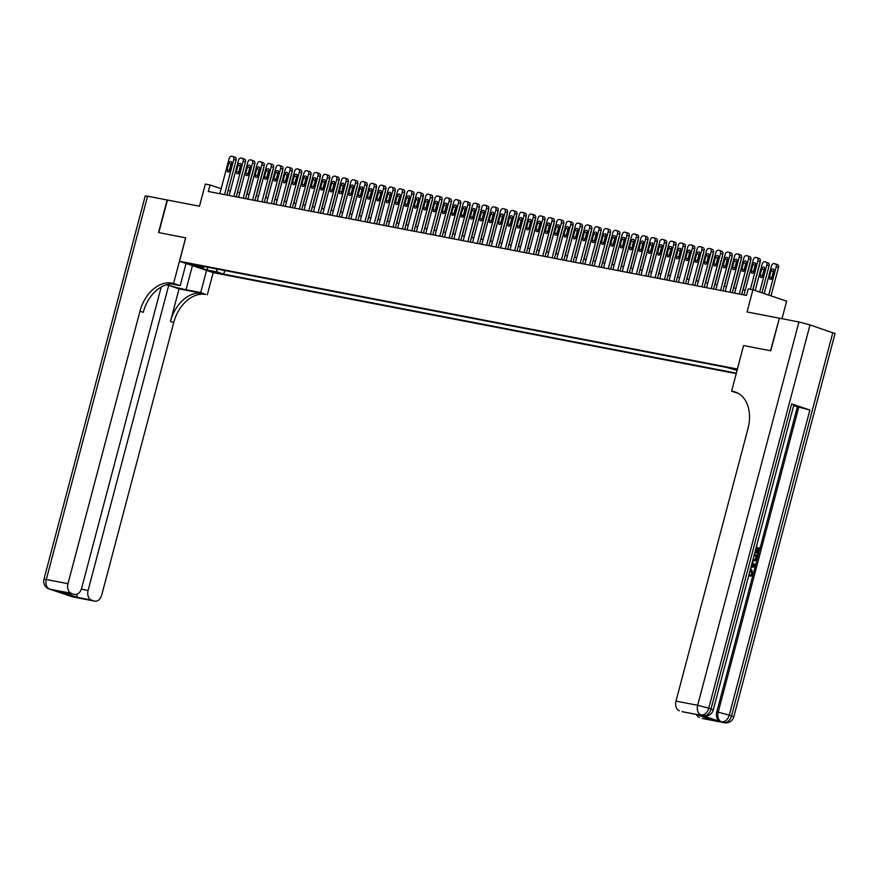 <?xml version="1.0" encoding="UTF-8"?>
<svg xmlns="http://www.w3.org/2000/svg" width="879" height="879" viewBox="0 0 879 879"><rect width="100%" height="100%" fill="white"/><g stroke="black" fill="none" stroke-linecap="round" stroke-linejoin="round"><path stroke-width="1.32" d="M737.305 369.641L730.899 368.213L737.173 370.125M782.002 318.714L786.639 301.145L752.896 289.795L748.216 288.894L746.491 295.41L208.301 191.479L210.026 184.964L205.345 184.052L199.489 206.224L167.428 200.027L158.824 232.627L185.733 237.824L179.525 261.283L737.459 369.037M179.525 261.283L213.278 272.644L736.25 373.63M737.371 369.015L743.568 345.546L770.487 350.743L779.365 318.242M194.017 265.238L187.139 263.217L194.017 265.238L194.171 264.645M737.107 370.389L726.889 367.499L197.127 265.194L203.51 267.348L204.433 266.612M216.278 268.897L217.377 272.007L223.76 274.16L736.382 373.146M217.377 272.007L207.081 270.018L193.215 265.359L203.51 267.348M759.885 262.755A2.703 1.901 108.6 0 1 759.764 263.909L747.04 311.957L779.091 318.154M221.156 188.71L210.026 184.964M745.205 290.268L742.898 289.828M735.855 288.466L733.536 288.015M726.493 286.653L724.175 286.213M717.132 284.851L714.814 284.4M707.771 283.038L705.452 282.598M698.409 281.236L696.091 280.786M689.048 279.423L686.73 278.984M679.687 277.621L677.379 277.171M670.336 275.808L668.018 275.369M660.975 274.006L658.657 273.556M651.614 272.193L649.295 271.754M642.252 270.391L639.934 269.941M632.891 268.578L630.573 268.139M623.53 266.776L621.211 266.326M614.168 264.964L611.861 264.524M604.818 263.162L602.5 262.711M595.457 261.349L593.138 260.909M586.095 259.547L583.777 259.096M576.734 257.734L574.416 257.294M567.373 255.932L565.054 255.481M558.011 254.119L555.693 253.679M548.65 252.317L546.331 251.866M539.299 250.504L536.981 250.065M529.938 248.702L527.62 248.252M520.577 246.889L518.258 246.45M511.215 245.087L508.897 244.637M501.854 243.274L499.536 242.835M492.493 241.472L490.174 241.022M483.131 239.659L480.813 239.22M473.781 237.857L471.463 237.407M464.42 236.044L462.101 235.605M455.058 234.243L452.74 233.792M445.697 232.43L443.379 231.99M436.336 230.628L434.017 230.177M426.974 228.815L424.656 228.375M417.613 227.013L415.295 226.562M408.263 225.2L405.944 224.76M398.901 223.398L396.583 222.947M389.54 221.585L387.221 221.145M380.178 219.783L377.86 219.332M370.817 217.97L368.499 217.531M361.456 216.168L359.137 215.718M352.094 214.355L349.776 213.916M342.744 212.553L340.426 212.103M333.383 210.74L331.064 210.301M324.021 208.938L321.703 208.488M314.66 207.125L312.342 206.686M305.299 205.323L302.98 204.873M295.937 203.51L293.619 203.071M286.576 201.709L284.258 201.258M277.226 199.896L274.907 199.456M267.864 198.094L265.546 197.643M258.503 196.281L256.185 195.841M249.142 194.479L246.823 194.028M239.78 192.666L237.462 192.226M230.419 190.864L228.1 190.413M224.716 270.523L223.76 274.16M207.785 267.249L207.081 270.018M743.568 345.546L731.614 391.199L733.207 391.496A33.787 23.722 108.6 0 1 735.36 392.067A33.787 23.722 108.6 0 1 747.985 428.611L675.995 701.09L697.662 705.277L798.934 321.978L779.376 318.198L770.762 350.798L743.667 345.568M219.838 193.71L229.133 158.495A2.703 1.901 -71.4 0 1 231.693 156.253L232.627 156.429A2.703 1.901 -71.4 0 1 232.803 156.473A2.703 1.901 -71.4 0 1 233.814 159.396L224.508 194.611M226.87 195.061L236.099 160.165L233.814 159.396M228.738 163.351A2.165 1.516 108.6 0 1 230.924 161.593A2.165 1.516 108.6 0 1 231.737 163.933L230.078 170.185A2.165 1.516 108.6 0 1 227.892 171.943A2.165 1.516 108.6 0 1 227.09 169.614L228.738 163.351L231.023 164.12A2.165 1.516 108.6 0 1 231.792 162.769M229.298 171.537A2.165 1.516 108.6 0 1 229.364 170.372L231.023 164.12M232.968 156.539L234.913 157.198A2.703 1.901 108.6 0 1 235.089 157.242A2.703 1.901 108.6 0 1 236.099 160.165M246.999 194.061L254.339 166.307A2.703 1.901 108.6 0 0 254.449 165.153M250.043 168.911A2.165 1.516 -71.4 0 0 249.262 170.251L247.999 175.009M250.054 169.043A2.165 1.516 -71.4 0 0 249.658 168.054M73.056 596.973A8.109 8.109 0 0 1 72.001 596.687A8.109 5.692 -71.4 0 0 72.528 596.83L94.196 601.016A8.109 5.746 100.9 0 0 94.723 601.148L73.056 596.973A8.109 5.746 -79.1 0 1 72.528 596.83L49.718 589.161A8.109 5.746 -79.1 0 1 46.312 579.492L67.991 583.678A8.109 5.746 100.9 0 0 71.386 593.336L49.718 589.161A8.109 5.692 108.6 0 1 49.202 589.018A8.109 8.109 0 0 1 43.95 579.261L46.312 579.492L147.584 196.193L167.153 199.972L158.539 232.572L185.634 237.802L173.581 283.434L171.987 283.126A33.787 23.722 -71.4 0 0 139.981 311.199L67.991 583.678M166.614 284.686A15.207 1.022 -165.2 0 0 186.062 289.729L200.709 292.564L205.73 294.476A33.787 23.722 -71.4 0 0 173.723 322.549L101.733 595.028A8.109 5.746 100.9 0 1 94.723 601.148M186.051 263.48L180.195 285.653L171.262 283.928M180.195 285.653L173.581 283.434M166.043 284.862L168.702 285.367L88.098 590.446A8.109 5.746 100.9 0 0 91.504 600.104L77.462 597.401L60.047 591.534L74.616 594.391A8.109 5.746 100.9 0 0 81.626 588.26L161.22 286.972M179.052 288.85L202.456 293.377A33.787 23.722 -71.4 0 0 170.438 321.45L179.052 288.85L168.702 285.367M60.047 591.534L71.386 593.336M43.95 579.261L145.222 195.973L147.584 196.193M206.576 270.38L200.709 292.564M213.179 272.611L207.323 294.784M94.196 601.016L91.504 600.104M171.987 283.126L175.273 284.225A33.787 23.722 -71.4 0 0 143.266 312.309L139.981 311.199M76.748 594.248L77.462 597.401M750.468 569.131L751.325 569.284L753.138 573.822L750.754 576.305L750.007 576.152L751.776 573.416L750.248 570.24M756.27 547.145L759.797 548.331L758.335 553.847L756.962 553.484L758.127 549.078L757.16 548.749M758.335 553.847L757.709 553.638L758.874 549.221L757.193 548.65L756.105 552.77L754.874 552.462L755.468 552.55L756.555 548.441L755.962 548.331M701.947 715.44L703.354 715.704A8.109 5.746 100.9 0 0 703.881 715.847L702.475 715.572A8.109 5.746 -79.1 0 1 701.947 715.44L720.187 721.571A8.109 5.746 -79.1 0 1 716.781 711.913L718.187 712.177L798.791 407.109L809.878 410.032L791.638 403.9L793.858 404.889L713.254 709.957L711.034 708.968L791.638 403.9M793.671 405.593L797.385 406.834L716.781 711.913M753.545 561.077L752.644 560.879M731.614 391.199L738.426 393.462M696.289 714.44L713.55 720.231L702.2 718.429L720.187 721.571M699.519 717.517A8.109 5.746 -79.1 0 1 696.476 714.506M809.878 410.032L729.273 715.11L731.559 715.869A8.109 5.692 -71.4 0 1 723.867 722.615A8.109 5.746 100.9 0 0 724.406 722.747L702.739 718.572A8.109 5.746 -79.1 0 1 702.2 718.429M798.934 321.978L810.02 324.911L835.05 333.57L733.778 716.857L731.559 715.869L832.831 332.581M696.256 714.429L682.62 711.803A8.109 5.746 -79.1 0 1 682.093 711.66L696.135 714.374M810.02 324.911L708.749 708.199L711.034 708.968A8.109 5.692 -71.4 0 1 703.354 715.704L682.093 711.66M679.401 710.759A8.109 5.746 -79.1 0 1 675.995 701.09M797.385 406.834L798.791 407.109M733.207 391.496L736.481 392.605A33.787 23.722 108.6 0 1 736.976 392.704M713.55 720.231L696.234 714.429M756.555 548.441L755.984 548.243M756.105 552.77L755.468 552.55M758.874 549.221L758.127 549.078M757.709 553.638L756.962 553.484M754.369 554.363L757.885 555.55L757.182 558.231L756.05 560.582L752.699 560.681M752.995 559.571L756.094 559.286L756.962 556.44L754.072 555.473M756.962 556.44L754.05 555.572M753.039 559.813L755.347 559.143L756.215 556.297M756.094 559.286L755.347 559.143M756.544 558.022L755.797 557.879M752.292 562.23L755.281 565.406L754.951 566.658L750.908 567.471M753.622 564.944L752.314 563.637L751.611 566.307L754.49 565.823L752.193 564.109M751.688 566.021L753.742 565.669L752.874 564.801M754.49 565.823L753.742 565.669M750.754 576.305L752.523 573.558L750.292 570.24M751.04 570.394L750.172 570.229M752.523 573.558L751.776 573.416M750.875 575.141L750.128 574.998M229.188 195.512L238.495 160.308A2.703 1.901 -71.4 0 1 241.055 158.055L241.989 158.242A2.703 1.901 -71.4 0 1 242.164 158.286A2.703 1.901 -71.4 0 1 243.175 161.209L233.869 196.413M236.231 196.874L245.461 161.978L243.175 161.209M238.099 165.153A2.165 1.516 108.6 0 1 240.286 163.395A2.165 1.516 108.6 0 1 241.088 165.735L239.44 171.998A2.165 1.516 108.6 0 1 237.253 173.756A2.165 1.516 108.6 0 1 236.44 171.416L238.099 165.153L240.374 165.922A2.165 1.516 108.6 0 1 241.154 164.582M238.659 173.339A2.165 1.516 108.6 0 1 238.725 172.185L240.374 165.922M242.329 158.352L244.274 159A2.703 1.901 108.6 0 1 244.45 159.055A2.703 1.901 108.6 0 1 245.461 161.978M238.55 197.325L247.856 162.11A2.703 1.901 -71.4 0 1 250.416 159.868L251.35 160.044A2.703 1.901 -71.4 0 1 251.526 160.088A2.703 1.901 -71.4 0 1 252.537 163.011L243.23 198.225M245.593 198.676L254.811 163.78L252.537 163.011M247.46 166.966A2.165 1.516 108.6 0 1 249.647 165.208A2.165 1.516 108.6 0 1 250.449 167.548L248.801 173.8A2.165 1.516 108.6 0 1 246.614 175.558A2.165 1.516 108.6 0 1 245.801 173.229L247.46 166.966L249.735 167.735A2.165 1.516 108.6 0 1 250.515 166.384M248.021 175.152A2.165 1.516 108.6 0 1 248.087 173.987L249.735 167.735M251.691 160.154L253.635 160.813A2.703 1.901 108.6 0 1 253.8 160.857A2.703 1.901 108.6 0 1 254.811 163.78M247.911 199.126L257.217 163.923A2.703 1.901 -71.4 0 1 259.777 161.67L260.711 161.857A2.703 1.901 -71.4 0 1 260.887 161.901A2.703 1.901 -71.4 0 1 261.898 164.823L252.592 200.027M254.954 200.489L264.172 165.593L261.898 164.823M256.822 168.768A2.165 1.516 108.6 0 1 259.008 167.01A2.165 1.516 108.6 0 1 259.81 169.35L258.162 175.613A2.165 1.516 108.6 0 1 255.976 177.371A2.165 1.516 108.6 0 1 255.163 175.031L256.822 168.768L259.096 169.537A2.165 1.516 108.6 0 1 259.876 168.197M257.382 176.954A2.165 1.516 108.6 0 1 257.448 175.8L259.096 169.537M261.052 161.967L262.997 162.615A2.703 1.901 108.6 0 1 263.162 162.67A2.703 1.901 108.6 0 1 264.172 165.593M257.272 200.939L266.579 165.724A2.703 1.901 -71.4 0 1 269.139 163.483L270.073 163.659A2.703 1.901 -71.4 0 1 270.249 163.703A2.703 1.901 -71.4 0 1 271.259 166.625L261.953 201.84M264.315 202.291L273.534 167.395L271.259 166.625M266.172 170.581A2.165 1.516 108.6 0 1 268.37 168.823A2.165 1.516 108.6 0 1 269.172 171.163L267.524 177.415A2.165 1.516 108.6 0 1 265.337 179.173A2.165 1.516 108.6 0 1 264.524 176.844L266.172 170.581L268.458 171.35A2.165 1.516 108.6 0 1 269.238 169.999M266.744 178.767A2.165 1.516 108.6 0 1 266.809 177.602L268.458 171.35M270.413 163.769L272.347 164.428A2.703 1.901 108.6 0 1 272.523 164.472A2.703 1.901 108.6 0 1 273.534 167.395M256.36 195.874L263.7 168.109A2.703 1.901 108.6 0 0 263.81 166.966M259.393 170.724A2.165 1.516 -71.4 0 0 258.624 172.064L257.36 176.822M259.415 170.856A2.165 1.516 -71.4 0 0 259.008 169.867M265.722 197.676L273.061 169.922A2.703 1.901 108.6 0 0 273.171 168.768M268.754 172.526A2.165 1.516 -71.4 0 0 267.974 173.866L266.722 178.624M268.776 172.658A2.165 1.516 -71.4 0 0 268.37 171.669M275.083 199.489L282.412 171.724A2.703 1.901 108.6 0 0 282.533 170.581M278.116 174.339A2.165 1.516 -71.4 0 0 277.335 175.679L276.083 180.437M278.138 174.471A2.165 1.516 -71.4 0 0 277.731 173.482M284.444 201.291L291.773 173.537A2.703 1.901 108.6 0 0 291.894 172.383M287.477 176.141A2.165 1.516 -71.4 0 0 286.697 177.481L285.444 182.25M287.499 176.272A2.165 1.516 -71.4 0 0 287.092 175.284M266.634 202.741L275.94 167.537A2.703 1.901 -71.4 0 1 278.5 165.285L279.434 165.472A2.703 1.901 -71.4 0 1 279.61 165.516A2.703 1.901 -71.4 0 1 280.61 168.438L271.314 203.642M273.677 204.104L282.895 169.207L280.61 168.438M275.534 172.383A2.165 1.516 108.6 0 1 277.72 170.625A2.165 1.516 108.6 0 1 278.533 172.965L276.874 179.228A2.165 1.516 108.6 0 1 274.688 180.986A2.165 1.516 108.6 0 1 273.885 178.646L275.534 172.383L277.819 173.152A2.165 1.516 108.6 0 1 278.599 171.812M276.105 180.569A2.165 1.516 108.6 0 1 276.16 179.415L277.819 173.152M279.775 165.582L281.709 166.23A2.703 1.901 108.6 0 1 281.884 166.285A2.703 1.901 108.6 0 1 282.895 169.207M293.806 203.104L301.134 175.339A2.703 1.901 108.6 0 0 301.255 174.196M296.838 177.954A2.165 1.516 -71.4 0 0 296.058 179.294L294.806 184.052M296.86 178.085A2.165 1.516 -71.4 0 0 296.454 177.097M275.995 204.554L285.29 169.339A2.703 1.901 -71.4 0 1 287.851 167.098L288.795 167.274A2.703 1.901 -71.4 0 1 288.96 167.318A2.703 1.901 -71.4 0 1 289.971 170.24L280.676 205.455M283.038 205.906L292.257 171.009L289.971 170.24M284.895 174.196A2.165 1.516 108.6 0 1 287.081 172.438A2.165 1.516 108.6 0 1 287.894 174.778L286.235 181.03A2.165 1.516 108.6 0 1 284.049 182.788A2.165 1.516 108.6 0 1 283.247 180.459L284.895 174.196L287.18 174.965A2.165 1.516 108.6 0 1 287.96 173.613M285.455 182.382A2.165 1.516 108.6 0 1 285.521 181.217L287.18 174.965M289.125 167.384L291.07 168.043A2.703 1.901 108.6 0 1 291.246 168.087A2.703 1.901 108.6 0 1 292.257 171.009M303.156 204.906L310.496 177.151A2.703 1.901 108.6 0 0 310.606 175.998M306.2 179.755A2.165 1.516 -71.4 0 0 305.42 181.096L304.156 185.865M306.211 179.887A2.165 1.516 -71.4 0 0 305.815 178.898M285.356 206.356L294.652 171.152A2.703 1.901 -71.4 0 1 297.212 168.9L298.146 169.087A2.703 1.901 -71.4 0 1 298.322 169.131A2.703 1.901 -71.4 0 1 299.332 172.053L290.026 207.257M292.388 207.719L301.618 172.822L299.332 172.053M294.256 175.998A2.165 1.516 108.6 0 1 296.443 174.24A2.165 1.516 108.6 0 1 297.256 176.58L295.597 182.843A2.165 1.516 108.6 0 1 293.41 184.601A2.165 1.516 108.6 0 1 292.608 182.261L294.256 175.998L296.542 176.767A2.165 1.516 108.6 0 1 297.311 175.426M294.817 184.183A2.165 1.516 108.6 0 1 294.883 183.03L296.542 176.767M298.486 169.197L300.431 169.845A2.703 1.901 108.6 0 1 300.607 169.9A2.703 1.901 108.6 0 1 301.618 172.822M312.517 206.719L319.857 178.953A2.703 1.901 108.6 0 0 319.967 177.811M315.561 181.568A2.165 1.516 -71.4 0 0 314.781 182.909L313.517 187.666M315.572 181.7A2.165 1.516 -71.4 0 0 315.176 180.711M294.707 208.169L304.013 172.954A2.703 1.901 -71.4 0 1 306.573 170.713L307.507 170.889A2.703 1.901 -71.4 0 1 307.683 170.933A2.703 1.901 -71.4 0 1 308.694 173.855L299.387 209.07M301.75 209.521L310.979 174.624L308.694 173.855M303.618 177.811A2.165 1.516 108.6 0 1 305.804 176.053A2.165 1.516 108.6 0 1 306.606 178.393L304.958 184.645A2.165 1.516 108.6 0 1 302.772 186.403A2.165 1.516 108.6 0 1 301.958 184.074L303.618 177.811L305.892 178.58A2.165 1.516 108.6 0 1 306.672 177.228M304.178 185.996A2.165 1.516 108.6 0 1 304.244 184.832L305.892 178.58M307.848 170.998L309.793 171.658A2.703 1.901 108.6 0 1 309.968 171.702A2.703 1.901 108.6 0 1 310.979 174.624M321.879 208.521L329.218 180.766A2.703 1.901 108.6 0 0 329.328 179.613M324.911 183.37A2.165 1.516 -71.4 0 0 324.142 184.711L322.879 189.479M324.933 183.502A2.165 1.516 -71.4 0 0 324.527 182.513M304.068 209.971L313.374 174.767A2.703 1.901 -71.4 0 1 315.935 172.515L316.869 172.702A2.703 1.901 -71.4 0 1 317.044 172.745A2.703 1.901 -71.4 0 1 318.055 175.668L308.749 210.872M311.111 211.334L320.33 176.437L318.055 175.668M312.979 179.613A2.165 1.516 108.6 0 1 315.165 177.855A2.165 1.516 108.6 0 1 315.968 180.195L314.319 186.458A2.165 1.516 108.6 0 1 312.133 188.216A2.165 1.516 108.6 0 1 311.32 185.876L312.979 179.613L315.253 180.382A2.165 1.516 108.6 0 1 316.033 179.041M313.539 187.798A2.165 1.516 108.6 0 1 313.605 186.645L315.253 180.382M317.209 172.811L319.154 173.46A2.703 1.901 108.6 0 1 319.319 173.515A2.703 1.901 108.6 0 1 320.33 176.437M331.24 210.334L338.58 182.568A2.703 1.901 108.6 0 0 338.69 181.426M334.273 185.183A2.165 1.516 -71.4 0 0 333.493 186.524L332.24 191.281M334.295 185.315A2.165 1.516 -71.4 0 0 333.888 184.326M313.429 211.784L322.736 176.569A2.703 1.901 -71.4 0 1 325.296 174.328L326.23 174.503A2.703 1.901 -71.4 0 1 326.406 174.547A2.703 1.901 -71.4 0 1 327.417 177.47L318.11 212.685M320.472 213.136L329.691 178.239L327.417 177.47M322.34 181.426A2.165 1.516 108.6 0 1 324.527 179.668A2.165 1.516 108.6 0 1 325.329 182.008L323.681 188.26A2.165 1.516 108.6 0 1 321.494 190.018A2.165 1.516 108.6 0 1 320.681 187.688L322.34 181.426L324.615 182.195A2.165 1.516 108.6 0 1 325.395 180.843M322.901 189.611A2.165 1.516 108.6 0 1 322.967 188.447L324.615 182.195M326.57 174.613L328.515 175.273A2.703 1.901 108.6 0 1 328.68 175.317A2.703 1.901 108.6 0 1 329.691 178.239M340.602 212.136L347.93 184.381A2.703 1.901 108.6 0 0 348.051 183.228M343.634 186.985A2.165 1.516 -71.4 0 0 342.854 188.326L341.601 193.094M343.656 187.117A2.165 1.516 -71.4 0 0 343.249 186.128M322.791 213.586L332.097 178.382A2.703 1.901 -71.4 0 1 334.657 176.13L335.591 176.316A2.703 1.901 -71.4 0 1 335.767 176.36A2.703 1.901 -71.4 0 1 336.778 179.283L327.471 214.487M329.834 214.948L339.052 180.052L336.778 179.283M331.691 183.239A2.165 1.516 108.6 0 1 333.888 181.47A2.165 1.516 108.6 0 1 334.69 183.81L333.042 190.073A2.165 1.516 108.6 0 1 330.856 191.831A2.165 1.516 108.6 0 1 330.043 189.49L331.691 183.239L333.976 183.997A2.165 1.516 108.6 0 1 334.756 182.656M332.262 191.413A2.165 1.516 108.6 0 1 332.328 190.26L333.976 183.997M335.932 176.426L337.866 177.075A2.703 1.901 108.6 0 1 338.041 177.129A2.703 1.901 108.6 0 1 339.052 180.052M349.963 213.949L357.292 186.183A2.703 1.901 108.6 0 0 357.412 185.04M352.995 188.798A2.165 1.516 -71.4 0 0 352.215 190.139L350.963 194.896M353.017 188.93A2.165 1.516 -71.4 0 0 352.611 187.941M332.152 215.399L341.459 180.184A2.703 1.901 -71.4 0 1 344.019 177.943L344.953 178.118A2.703 1.901 -71.4 0 1 345.128 178.162A2.703 1.901 -71.4 0 1 346.128 181.085L336.833 216.3M339.195 216.75L348.414 181.854L346.128 181.085M341.052 185.04A2.165 1.516 108.6 0 1 343.239 183.282A2.165 1.516 108.6 0 1 344.052 185.623L342.392 191.875A2.165 1.516 108.6 0 1 340.206 193.633A2.165 1.516 108.6 0 1 339.404 191.303L341.052 185.04L343.337 185.81A2.165 1.516 108.6 0 1 344.118 184.458M341.623 193.226A2.165 1.516 108.6 0 1 341.678 192.061L343.337 185.81M345.293 178.228L347.227 178.887A2.703 1.901 108.6 0 1 347.403 178.931A2.703 1.901 108.6 0 1 348.414 181.854M359.324 215.751L366.653 187.996A2.703 1.901 108.6 0 0 366.774 186.842M362.357 190.6A2.165 1.516 -71.4 0 0 361.577 191.941L360.324 196.709M362.379 190.732A2.165 1.516 -71.4 0 0 361.972 189.743M341.513 217.201L350.809 181.997A2.703 1.901 -71.4 0 1 353.369 179.745L354.314 179.931A2.703 1.901 -71.4 0 1 354.479 179.975A2.703 1.901 -71.4 0 1 355.49 182.898L346.194 218.102M348.556 218.563L357.775 183.667L355.49 182.898M350.413 186.853A2.165 1.516 108.6 0 1 352.6 185.084A2.165 1.516 108.6 0 1 353.413 187.425L351.754 193.688A2.165 1.516 108.6 0 1 349.567 195.446A2.165 1.516 108.6 0 1 348.765 193.105L350.413 186.853L352.699 187.612A2.165 1.516 108.6 0 1 353.479 186.271M350.974 195.028A2.165 1.516 108.6 0 1 351.04 193.874L352.699 187.612M354.644 180.041L356.588 180.689A2.703 1.901 108.6 0 1 356.764 180.744A2.703 1.901 108.6 0 1 357.775 183.667M368.675 217.563L376.014 189.798A2.703 1.901 108.6 0 0 376.124 188.655M371.718 192.413A2.165 1.516 -71.4 0 0 370.938 193.754L369.674 198.511M371.729 192.545A2.165 1.516 -71.4 0 0 371.334 191.556M350.875 219.014L360.17 183.799A2.703 1.901 -71.4 0 1 362.73 181.557L363.664 181.733A2.703 1.901 -71.4 0 1 363.84 181.777A2.703 1.901 -71.4 0 1 364.851 184.7L355.545 219.915M357.907 220.365L367.136 185.469L364.851 184.7M359.775 188.655A2.165 1.516 108.6 0 1 361.961 186.897A2.165 1.516 108.6 0 1 362.774 189.238L361.115 195.49A2.165 1.516 108.6 0 1 358.929 197.248A2.165 1.516 108.6 0 1 358.127 194.918L359.775 188.655L362.06 189.424A2.165 1.516 108.6 0 1 362.829 188.073M360.335 196.841A2.165 1.516 108.6 0 1 360.401 195.676L362.06 189.424M364.005 181.843L365.95 182.502A2.703 1.901 108.6 0 1 366.125 182.546A2.703 1.901 108.6 0 1 367.136 185.469M378.036 219.365L385.376 191.611A2.703 1.901 108.6 0 0 385.485 190.457M381.079 194.215A2.165 1.516 -71.4 0 0 380.299 195.556L379.036 200.324M381.09 194.347A2.165 1.516 -71.4 0 0 380.695 193.358M360.225 220.816L369.532 185.612A2.703 1.901 -71.4 0 1 372.092 183.359L373.026 183.546A2.703 1.901 -71.4 0 1 373.201 183.59A2.703 1.901 -71.4 0 1 374.212 186.513L364.906 221.717M367.268 222.178L376.498 187.282L374.212 186.513M369.136 190.468A2.165 1.516 108.6 0 1 371.323 188.699A2.165 1.516 108.6 0 1 372.136 191.04L370.477 197.303A2.165 1.516 108.6 0 1 368.29 199.061A2.165 1.516 108.6 0 1 367.477 196.72L369.136 190.468L371.41 191.226A2.165 1.516 108.6 0 1 372.191 189.886M369.696 198.643A2.165 1.516 108.6 0 1 369.762 197.489L371.41 191.226M373.366 183.656L375.311 184.304A2.703 1.901 108.6 0 1 375.487 184.359A2.703 1.901 108.6 0 1 376.498 187.282M387.397 221.178L394.737 193.413A2.703 1.901 108.6 0 0 394.847 192.27M390.43 196.028A2.165 1.516 -71.4 0 0 389.661 197.368L388.397 202.126M390.452 196.16A2.165 1.516 -71.4 0 0 390.045 195.171M369.587 222.629L378.893 187.414A2.703 1.901 -71.4 0 1 381.453 185.172L382.387 185.348A2.703 1.901 -71.4 0 1 382.563 185.392A2.703 1.901 -71.4 0 1 383.574 188.315L374.267 223.53M376.63 223.98L385.848 189.084L383.574 188.315M378.497 192.27A2.165 1.516 108.6 0 1 380.684 190.512A2.165 1.516 108.6 0 1 381.486 192.853L379.838 199.104A2.165 1.516 108.6 0 1 377.651 200.862A2.165 1.516 108.6 0 1 376.838 198.533L378.497 192.27L380.772 193.039A2.165 1.516 108.6 0 1 381.552 191.688M379.058 200.456A2.165 1.516 108.6 0 1 379.124 199.291L380.772 193.039M382.728 185.458L384.672 186.117A2.703 1.901 108.6 0 1 384.837 186.161A2.703 1.901 108.6 0 1 385.848 189.084M396.759 222.98L404.098 195.226A2.703 1.901 108.6 0 0 404.208 194.072M399.791 197.83A2.165 1.516 -71.4 0 0 399.011 199.17L397.758 203.939M399.813 197.962A2.165 1.516 -71.4 0 0 399.407 196.973M378.948 224.431L388.254 189.227A2.703 1.901 -71.4 0 1 390.814 186.974L391.748 187.161A2.703 1.901 -71.4 0 1 391.924 187.205A2.703 1.901 -71.4 0 1 392.935 190.128L383.629 225.332M385.991 225.793L395.209 190.897L392.935 190.128M387.859 194.083A2.165 1.516 108.6 0 1 390.045 192.314A2.165 1.516 108.6 0 1 390.847 194.655L389.199 200.917A2.165 1.516 108.6 0 1 387.013 202.675A2.165 1.516 108.6 0 1 386.2 200.335L387.859 194.083L390.133 194.841A2.165 1.516 108.6 0 1 390.913 193.501M388.419 202.258A2.165 1.516 108.6 0 1 388.485 201.104L390.133 194.841M392.089 187.271L394.034 187.919A2.703 1.901 108.6 0 1 394.199 187.974A2.703 1.901 108.6 0 1 395.209 190.897M406.12 224.793L413.449 197.028A2.703 1.901 108.6 0 0 413.569 195.885M409.153 199.643A2.165 1.516 -71.4 0 0 408.372 200.983L407.12 205.741M409.174 199.775A2.165 1.516 -71.4 0 0 408.768 198.786M388.309 226.244L397.616 191.029A2.703 1.901 -71.4 0 1 400.176 188.787L401.11 188.963A2.703 1.901 -71.4 0 1 401.285 189.007A2.703 1.901 -71.4 0 1 402.296 191.93L392.99 227.145M395.352 227.595L404.571 192.699L402.296 191.93M397.209 195.885A2.165 1.516 108.6 0 1 399.407 194.127A2.165 1.516 108.6 0 1 400.209 196.467L398.561 202.719A2.165 1.516 108.6 0 1 396.374 204.477A2.165 1.516 108.6 0 1 395.561 202.148L397.209 195.885L399.495 196.654A2.165 1.516 108.6 0 1 400.275 195.303M397.78 204.071A2.165 1.516 108.6 0 1 397.846 202.906L399.495 196.654M401.45 189.073L403.384 189.732A2.703 1.901 108.6 0 1 403.56 189.776A2.703 1.901 108.6 0 1 404.571 192.699M415.481 226.595L422.81 198.841A2.703 1.901 108.6 0 0 422.931 197.687M418.514 201.445A2.165 1.516 -71.4 0 0 417.734 202.785L416.481 207.554M418.536 201.577A2.165 1.516 -71.4 0 0 418.129 200.588M397.671 228.046L406.977 192.842A2.703 1.901 -71.4 0 1 409.537 190.589L410.471 190.776A2.703 1.901 -71.4 0 1 410.647 190.82A2.703 1.901 -71.4 0 1 411.647 193.743L402.351 228.947M404.714 229.408L413.932 194.512L411.647 193.743M406.57 197.698A2.165 1.516 108.6 0 1 408.757 195.929A2.165 1.516 108.6 0 1 409.57 198.269L407.911 204.532A2.165 1.516 108.6 0 1 405.724 206.29A2.165 1.516 108.6 0 1 404.922 203.95L406.57 197.698L408.856 198.456A2.165 1.516 108.6 0 1 409.636 197.116M407.142 205.873A2.165 1.516 108.6 0 1 407.197 204.719L408.856 198.456M410.812 190.886L412.745 191.534A2.703 1.901 108.6 0 1 412.921 191.589A2.703 1.901 108.6 0 1 413.932 194.512M424.843 228.408L432.171 200.643A2.703 1.901 108.6 0 0 432.292 199.5M427.875 203.258A2.165 1.516 -71.4 0 0 427.095 204.598L425.843 209.356M427.897 203.39A2.165 1.516 -71.4 0 0 427.491 202.401M407.032 229.858L416.327 194.644A2.703 1.901 -71.4 0 1 418.887 192.402L419.832 192.578A2.703 1.901 -71.4 0 1 419.997 192.622A2.703 1.901 -71.4 0 1 421.008 195.545L411.713 230.759M414.075 231.221L423.293 196.314L421.008 195.545M415.932 199.5A2.165 1.516 108.6 0 1 418.118 197.742A2.165 1.516 108.6 0 1 418.931 200.082L417.272 206.334A2.165 1.516 108.6 0 1 415.086 208.092A2.165 1.516 108.6 0 1 414.284 205.763L415.932 199.5L418.217 200.269A2.165 1.516 108.6 0 1 418.997 198.918M416.492 207.686A2.165 1.516 108.6 0 1 416.558 206.521L418.217 200.269M420.162 192.688L422.107 193.347A2.703 1.901 108.6 0 1 422.283 193.391A2.703 1.901 108.6 0 1 423.293 196.314M434.193 230.21L441.533 202.456A2.703 1.901 108.6 0 0 441.643 201.302M437.237 205.06A2.165 1.516 -71.4 0 0 436.456 206.4L435.193 211.169M437.248 205.192A2.165 1.516 -71.4 0 0 436.852 204.203M416.393 231.66L425.689 196.457A2.703 1.901 -71.4 0 1 428.249 194.204L429.194 194.391A2.703 1.901 -71.4 0 1 429.359 194.435A2.703 1.901 -71.4 0 1 430.369 197.357L421.063 232.561M423.425 233.023L432.655 198.127L430.369 197.357M425.293 201.313A2.165 1.516 108.6 0 1 427.48 199.544A2.165 1.516 108.6 0 1 428.293 201.884L426.634 208.147A2.165 1.516 108.6 0 1 424.447 209.905A2.165 1.516 108.6 0 1 423.645 207.565L425.293 201.313L427.579 202.071A2.165 1.516 108.6 0 1 428.348 200.731M425.854 209.488A2.165 1.516 108.6 0 1 425.919 208.334L427.579 202.071M429.523 194.501L431.468 195.149A2.703 1.901 108.6 0 1 431.644 195.204A2.703 1.901 108.6 0 1 432.655 198.127M443.554 232.023L450.894 204.258A2.703 1.901 108.6 0 0 451.004 203.115M446.598 206.873A2.165 1.516 -71.4 0 0 445.818 208.213L444.554 212.971M446.609 207.004A2.165 1.516 -71.4 0 0 446.213 206.016M425.744 233.473L435.05 198.258A2.703 1.901 -71.4 0 1 437.61 196.017L438.544 196.193A2.703 1.901 -71.4 0 1 438.72 196.237A2.703 1.901 -71.4 0 1 439.731 199.159L430.424 234.374M432.787 234.836L442.016 199.929L439.731 199.159M434.655 203.115A2.165 1.516 108.6 0 1 436.841 201.357A2.165 1.516 108.6 0 1 437.654 203.697L435.995 209.949A2.165 1.516 108.6 0 1 433.808 211.707A2.165 1.516 108.6 0 1 432.995 209.378L434.655 203.115L436.929 203.884A2.165 1.516 108.6 0 1 437.709 202.533M435.215 211.301A2.165 1.516 108.6 0 1 435.281 210.136L436.929 203.884M438.885 196.303L440.829 196.962A2.703 1.901 108.6 0 1 441.005 197.006A2.703 1.901 108.6 0 1 442.016 199.929M452.916 233.825L460.255 206.071A2.703 1.901 108.6 0 0 460.365 204.917M455.948 208.675A2.165 1.516 -71.4 0 0 455.179 210.015L453.916 214.784M455.97 208.806A2.165 1.516 -71.4 0 0 455.564 207.818M435.105 235.275L444.411 200.071A2.703 1.901 -71.4 0 1 446.971 197.819L447.905 198.006A2.703 1.901 -71.4 0 1 448.081 198.05A2.703 1.901 -71.4 0 1 449.092 200.972L439.786 236.176M442.148 236.638L451.366 201.741L449.092 200.972M444.016 204.928A2.165 1.516 108.6 0 1 446.202 203.159A2.165 1.516 108.6 0 1 447.004 205.499L445.356 211.762A2.165 1.516 108.6 0 1 443.17 213.52A2.165 1.516 108.6 0 1 442.357 211.18L444.016 204.928L446.29 205.686A2.165 1.516 108.6 0 1 447.07 204.346M444.576 213.103A2.165 1.516 108.6 0 1 444.642 211.949L446.29 205.686M448.246 198.116L450.191 198.764A2.703 1.901 108.6 0 1 450.356 198.819A2.703 1.901 108.6 0 1 451.366 201.741M462.277 235.638L469.617 207.873A2.703 1.901 108.6 0 0 469.727 206.73M465.31 210.488A2.165 1.516 -71.4 0 0 464.53 211.828L463.277 216.586M465.332 210.619A2.165 1.516 -71.4 0 0 464.925 209.631M444.466 237.088L453.773 201.873A2.703 1.901 -71.4 0 1 456.333 199.632L457.267 199.808A2.703 1.901 -71.4 0 1 457.443 199.852A2.703 1.901 -71.4 0 1 458.453 202.774L449.147 237.989M451.509 238.451L460.728 203.543L458.453 202.774M453.377 206.73A2.165 1.516 108.6 0 1 455.564 204.972A2.165 1.516 108.6 0 1 456.366 207.312L454.718 213.564A2.165 1.516 108.6 0 1 452.531 215.322A2.165 1.516 108.6 0 1 451.718 212.993L453.377 206.73L455.652 207.499A2.165 1.516 108.6 0 1 456.432 206.147M453.938 214.915A2.165 1.516 108.6 0 1 454.003 213.751L455.652 207.499M457.607 199.918L459.552 200.577A2.703 1.901 108.6 0 1 459.717 200.621A2.703 1.901 108.6 0 1 460.728 203.543M471.638 237.44L478.967 209.685A2.703 1.901 108.6 0 0 479.088 208.532M474.671 212.289A2.165 1.516 -71.4 0 0 473.891 213.641L472.638 218.399M474.693 212.421A2.165 1.516 -71.4 0 0 474.286 211.432M453.828 238.89L463.134 203.686A2.703 1.901 -71.4 0 1 465.694 201.434L466.628 201.621A2.703 1.901 -71.4 0 1 466.804 201.665A2.703 1.901 -71.4 0 1 467.815 204.587L458.508 239.802M460.871 240.253L470.089 205.356L467.815 204.587M462.728 208.543A2.165 1.516 108.6 0 1 464.925 206.774A2.165 1.516 108.6 0 1 465.727 209.114L464.079 215.377A2.165 1.516 108.6 0 1 461.893 217.135A2.165 1.516 108.6 0 1 461.079 214.795L462.728 208.543L465.013 209.301A2.165 1.516 108.6 0 1 465.793 207.96M463.299 216.717A2.165 1.516 108.6 0 1 463.365 215.564L465.013 209.301M466.969 201.73L468.903 202.379A2.703 1.901 108.6 0 1 469.078 202.434A2.703 1.901 108.6 0 1 470.089 205.356M481 239.253L488.328 211.487A2.703 1.901 108.6 0 0 488.449 210.345M484.032 214.102A2.165 1.516 -71.4 0 0 483.252 215.443L482 220.2M484.054 214.234A2.165 1.516 -71.4 0 0 483.648 213.245M463.189 240.703L472.495 205.488A2.703 1.901 -71.4 0 1 475.056 203.247L475.989 203.423A2.703 1.901 -71.4 0 1 476.165 203.467A2.703 1.901 -71.4 0 1 477.165 206.389L467.87 241.604M470.232 242.066L479.451 207.158L477.165 206.389M472.089 210.345A2.165 1.516 108.6 0 1 474.275 208.587A2.165 1.516 108.6 0 1 475.089 210.927L473.429 217.179A2.165 1.516 108.6 0 1 471.243 218.937A2.165 1.516 108.6 0 1 470.441 216.608L472.089 210.345L474.374 211.114A2.165 1.516 108.6 0 1 475.154 209.762M472.66 218.53A2.165 1.516 108.6 0 1 472.715 217.366L474.374 211.114M476.33 203.543L478.264 204.192A2.703 1.901 108.6 0 1 478.44 204.236A2.703 1.901 108.6 0 1 479.451 207.158M490.361 241.055L497.69 213.3A2.703 1.901 108.6 0 0 497.811 212.147M493.394 215.904A2.165 1.516 -71.4 0 0 492.614 217.256L491.361 222.013M493.416 216.036A2.165 1.516 -71.4 0 0 493.009 215.047M472.55 242.505L481.846 207.301A2.703 1.901 -71.4 0 1 484.406 205.049L485.351 205.236A2.703 1.901 -71.4 0 1 485.516 205.279A2.703 1.901 -71.4 0 1 486.526 208.202L477.231 243.417M479.593 243.868L488.812 208.971L486.526 208.202M481.45 212.158A2.165 1.516 108.6 0 1 483.637 210.389A2.165 1.516 108.6 0 1 484.45 212.729L482.791 218.992A2.165 1.516 108.6 0 1 480.604 220.75A2.165 1.516 108.6 0 1 479.802 218.41L481.45 212.158L483.736 212.916A2.165 1.516 108.6 0 1 484.516 211.575M482.011 220.332A2.165 1.516 108.6 0 1 482.077 219.179L483.736 212.916M485.68 205.345L487.625 205.994A2.703 1.901 108.6 0 1 487.801 206.049A2.703 1.901 108.6 0 1 488.812 208.971M499.711 242.868L507.051 215.102A2.703 1.901 108.6 0 0 507.161 213.96M502.755 217.717A2.165 1.516 -71.4 0 0 501.975 219.058L500.711 223.815M502.766 217.849A2.165 1.516 -71.4 0 0 502.37 216.86M481.912 244.318L491.207 209.103A2.703 1.901 -71.4 0 1 493.767 206.862L494.712 207.037A2.703 1.901 -71.4 0 1 494.877 207.081A2.703 1.901 -71.4 0 1 495.888 210.004L486.581 245.219M488.944 245.68L498.173 210.773L495.888 210.004M490.812 213.96A2.165 1.516 108.6 0 1 492.998 212.202A2.165 1.516 108.6 0 1 493.811 214.542L492.152 220.794A2.165 1.516 108.6 0 1 489.966 222.552A2.165 1.516 108.6 0 1 489.163 220.222L490.812 213.96L493.097 214.729A2.165 1.516 108.6 0 1 493.866 213.377M491.372 222.145A2.165 1.516 108.6 0 1 491.438 220.981L493.097 214.729M495.042 207.158L496.987 207.807A2.703 1.901 108.6 0 1 497.162 207.851A2.703 1.901 108.6 0 1 498.173 210.773M509.073 244.67L516.412 216.915A2.703 1.901 108.6 0 0 516.522 215.762M512.116 219.519A2.165 1.516 -71.4 0 0 511.336 220.871L510.073 225.628M512.127 219.651A2.165 1.516 -71.4 0 0 511.732 218.662M491.262 246.12L500.569 210.916A2.703 1.901 -71.4 0 1 503.129 208.664L504.063 208.85A2.703 1.901 -71.4 0 1 504.238 208.894A2.703 1.901 -71.4 0 1 505.249 211.817L495.943 247.032M498.305 247.482L507.535 212.586L505.249 211.817M500.173 215.773A2.165 1.516 108.6 0 1 502.359 214.004A2.165 1.516 108.6 0 1 503.173 216.344L501.513 222.607A2.165 1.516 108.6 0 1 499.327 224.365A2.165 1.516 108.6 0 1 498.514 222.024L500.173 215.773L502.447 216.531A2.165 1.516 108.6 0 1 503.227 215.19M500.733 223.947A2.165 1.516 108.6 0 1 500.799 222.794L502.447 216.531M504.403 208.96L506.348 209.609A2.703 1.901 108.6 0 1 506.524 209.663A2.703 1.901 108.6 0 1 507.535 212.586M518.434 246.483L525.774 218.717A2.703 1.901 108.6 0 0 525.884 217.574M521.467 221.332A2.165 1.516 -71.4 0 0 520.698 222.673L519.434 227.43M521.489 221.464A2.165 1.516 -71.4 0 0 521.082 220.475M500.623 247.933L509.93 212.718A2.703 1.901 -71.4 0 1 512.49 210.477L513.424 210.652A2.703 1.901 -71.4 0 1 513.6 210.696A2.703 1.901 -71.4 0 1 514.611 213.619L505.304 248.834M507.666 249.295L516.885 214.388L514.611 213.619M509.534 217.574A2.165 1.516 108.6 0 1 511.721 215.816A2.165 1.516 108.6 0 1 512.523 218.157L510.875 224.409A2.165 1.516 108.6 0 1 508.688 226.167A2.165 1.516 108.6 0 1 507.875 223.837L509.534 217.574L511.809 218.344A2.165 1.516 108.6 0 1 512.589 216.992M510.095 225.76A2.165 1.516 108.6 0 1 510.161 224.595L511.809 218.344M513.765 210.773L515.709 211.421A2.703 1.901 108.6 0 1 515.885 211.465A2.703 1.901 108.6 0 1 516.885 214.388M527.796 248.285L535.135 220.53A2.703 1.901 108.6 0 0 535.245 219.376M530.828 223.134A2.165 1.516 -71.4 0 0 530.048 224.486L528.795 229.243M530.85 223.266A2.165 1.516 -71.4 0 0 530.444 222.277M509.985 249.735L519.291 214.531A2.703 1.901 -71.4 0 1 521.851 212.278L522.785 212.465A2.703 1.901 -71.4 0 1 522.961 212.509A2.703 1.901 -71.4 0 1 523.972 215.432L514.665 250.647M517.028 251.097L526.246 216.201L523.972 215.432M518.896 219.387A2.165 1.516 108.6 0 1 521.082 217.618A2.165 1.516 108.6 0 1 521.884 219.959L520.236 226.222A2.165 1.516 108.6 0 1 518.05 227.98A2.165 1.516 108.6 0 1 517.237 225.639L518.896 219.387L521.17 220.146A2.165 1.516 108.6 0 1 521.95 218.805M519.456 227.562A2.165 1.516 108.6 0 1 519.522 226.408L521.17 220.146M523.126 212.575L525.071 213.223A2.703 1.901 108.6 0 1 525.235 213.278A2.703 1.901 108.6 0 1 526.246 216.201M537.157 250.097L544.486 222.332A2.703 1.901 108.6 0 0 544.606 221.189M540.189 224.947A2.165 1.516 -71.4 0 0 539.409 226.288L538.157 231.045M540.211 225.079A2.165 1.516 -71.4 0 0 539.805 224.09M519.346 251.548L528.653 216.333A2.703 1.901 -71.4 0 1 531.213 214.091L532.147 214.267A2.703 1.901 -71.4 0 1 532.322 214.311A2.703 1.901 -71.4 0 1 533.333 217.234L524.027 252.449M526.389 252.91L535.608 218.003L533.333 217.234M528.246 221.189A2.165 1.516 108.6 0 1 530.444 219.431A2.165 1.516 108.6 0 1 531.246 221.772L529.597 228.024A2.165 1.516 108.6 0 1 527.411 229.782A2.165 1.516 108.6 0 1 526.598 227.452L528.246 221.189L530.531 221.958A2.165 1.516 108.6 0 1 531.312 220.607M528.817 229.375A2.165 1.516 108.6 0 1 528.883 228.21L530.531 221.958M532.487 214.388L534.421 215.036A2.703 1.901 108.6 0 1 534.597 215.08A2.703 1.901 108.6 0 1 535.608 218.003M546.518 251.899L553.847 224.145A2.703 1.901 108.6 0 0 553.968 222.991M549.551 226.749A2.165 1.516 -71.4 0 0 548.771 228.1L547.518 232.858M549.573 226.881A2.165 1.516 -71.4 0 0 549.166 225.892M528.708 253.35L538.014 218.146A2.703 1.901 -71.4 0 1 540.574 215.893L541.508 216.08A2.703 1.901 -71.4 0 1 541.684 216.124A2.703 1.901 -71.4 0 1 542.684 219.047L533.388 254.262M535.75 254.712L544.969 219.816L542.684 219.047M537.607 223.002A2.165 1.516 108.6 0 1 539.794 221.233A2.165 1.516 108.6 0 1 540.607 223.574L538.948 229.837A2.165 1.516 108.6 0 1 536.761 231.595A2.165 1.516 108.6 0 1 535.959 229.254L537.607 223.002L539.893 223.76A2.165 1.516 108.6 0 1 540.673 222.42M538.179 231.177A2.165 1.516 108.6 0 1 538.234 230.023L539.893 223.76M541.849 216.19L543.782 216.838A2.703 1.901 108.6 0 1 543.958 216.893A2.703 1.901 108.6 0 1 544.969 219.816M555.88 253.712L563.208 225.947A2.703 1.901 108.6 0 0 563.329 224.804M558.912 228.562A2.165 1.516 -71.4 0 0 558.132 229.902L556.879 234.66M558.934 228.694A2.165 1.516 -71.4 0 0 558.528 227.705M538.069 255.163L547.364 219.948A2.703 1.901 -71.4 0 1 549.924 217.706L550.869 217.882A2.703 1.901 -71.4 0 1 551.034 217.926A2.703 1.901 -71.4 0 1 552.045 220.849L542.75 256.064M545.112 256.525L554.33 221.618L552.045 220.849M546.969 224.804A2.165 1.516 108.6 0 1 549.155 223.046A2.165 1.516 108.6 0 1 549.968 225.387L548.309 231.638A2.165 1.516 108.6 0 1 546.123 233.396A2.165 1.516 108.6 0 1 545.321 231.067L546.969 224.804L549.254 225.573A2.165 1.516 108.6 0 1 550.034 224.233M547.529 232.99A2.165 1.516 108.6 0 1 547.595 231.825L549.254 225.573M551.199 218.003L553.144 218.651A2.703 1.901 108.6 0 1 553.32 218.695A2.703 1.901 108.6 0 1 554.33 221.618M565.241 255.514L572.57 227.76A2.703 1.901 108.6 0 0 572.679 226.606M568.274 230.364A2.165 1.516 -71.4 0 0 567.493 231.715L566.23 236.473M568.284 230.496A2.165 1.516 -71.4 0 0 567.889 229.507M547.43 256.965L556.726 221.761A2.703 1.901 -71.4 0 1 559.286 219.508L560.231 219.695A2.703 1.901 -71.4 0 1 560.395 219.739A2.703 1.901 -71.4 0 1 561.406 222.662L552.1 257.877M554.462 258.327L563.692 223.431L561.406 222.662M556.33 226.617A2.165 1.516 108.6 0 1 558.517 224.848A2.165 1.516 108.6 0 1 559.33 227.189L557.671 233.451A2.165 1.516 108.6 0 1 555.484 235.209A2.165 1.516 108.6 0 1 554.682 232.869L556.33 226.617L558.615 227.375A2.165 1.516 108.6 0 1 559.385 226.035M556.89 234.792A2.165 1.516 108.6 0 1 556.956 233.638L558.615 227.375M560.56 219.805L562.505 220.453A2.703 1.901 108.6 0 1 562.681 220.508A2.703 1.901 108.6 0 1 563.692 223.431M574.591 257.327L581.931 229.562A2.703 1.901 108.6 0 0 582.041 228.419M577.635 232.177A2.165 1.516 -71.4 0 0 576.855 233.517L575.591 238.275M577.646 232.309A2.165 1.516 -71.4 0 0 577.25 231.32M556.781 258.778L566.087 223.563A2.703 1.901 -71.4 0 1 568.647 221.321L569.581 221.497A2.703 1.901 -71.4 0 1 569.757 221.541A2.703 1.901 -71.4 0 1 570.768 224.464L561.461 259.679M563.824 260.14L573.053 225.233L570.768 224.464M565.691 228.419A2.165 1.516 108.6 0 1 567.878 226.661A2.165 1.516 108.6 0 1 568.691 229.001L567.032 235.253A2.165 1.516 108.6 0 1 564.845 237.011A2.165 1.516 108.6 0 1 564.032 234.682L565.691 228.419L567.966 229.188A2.165 1.516 108.6 0 1 568.746 227.848M566.252 236.605A2.165 1.516 108.6 0 1 566.318 235.44L567.966 229.188M569.922 221.618L571.866 222.266A2.703 1.901 108.6 0 1 572.042 222.31A2.703 1.901 108.6 0 1 573.053 225.233M583.953 259.129L591.292 231.375A2.703 1.901 108.6 0 0 591.402 230.221M586.985 233.979A2.165 1.516 -71.4 0 0 586.216 235.33L584.953 240.088M587.007 234.111A2.165 1.516 -71.4 0 0 586.601 233.122M566.142 260.58L575.448 225.376A2.703 1.901 -71.4 0 1 578.008 223.123L578.942 223.31A2.703 1.901 -71.4 0 1 579.118 223.354A2.703 1.901 -71.4 0 1 580.129 226.277L570.823 261.492M573.185 261.942L582.403 227.046L580.129 226.277M575.053 230.232A2.165 1.516 108.6 0 1 577.239 228.463A2.165 1.516 108.6 0 1 578.041 230.803L576.393 237.066A2.165 1.516 108.6 0 1 574.207 238.824A2.165 1.516 108.6 0 1 573.394 236.484L575.053 230.232L577.327 230.99A2.165 1.516 108.6 0 1 578.107 229.65M575.613 238.407A2.165 1.516 108.6 0 1 575.679 237.253L577.327 230.99M579.283 223.42L581.228 224.079A2.703 1.901 108.6 0 1 581.404 224.123A2.703 1.901 108.6 0 1 582.403 227.046M593.314 260.942L600.654 233.177A2.703 1.901 108.6 0 0 600.764 232.034M596.347 235.792A2.165 1.516 -71.4 0 0 595.566 237.132L594.314 241.89M596.369 235.924A2.165 1.516 -71.4 0 0 595.962 234.935M575.503 262.392L584.81 227.178A2.703 1.901 -71.4 0 1 587.37 224.936L588.304 225.112A2.703 1.901 -71.4 0 1 588.48 225.156A2.703 1.901 -71.4 0 1 589.49 228.079L580.184 263.293M582.546 263.755L591.765 228.848L589.49 228.079M584.414 232.034A2.165 1.516 108.6 0 1 586.601 230.276A2.165 1.516 108.6 0 1 587.403 232.616L585.755 238.868A2.165 1.516 108.6 0 1 583.568 240.626A2.165 1.516 108.6 0 1 582.755 238.297L584.414 232.034L586.689 232.803A2.165 1.516 108.6 0 1 587.469 231.463M584.974 240.22A2.165 1.516 108.6 0 1 585.04 239.055L586.689 232.803M588.644 225.233L590.589 225.881A2.703 1.901 108.6 0 1 590.754 225.925A2.703 1.901 108.6 0 1 591.765 228.848M602.675 262.744L610.004 234.99A2.703 1.901 108.6 0 0 610.125 233.836M605.708 237.594A2.165 1.516 -71.4 0 0 604.928 238.945L603.675 243.703M605.73 237.726A2.165 1.516 -71.4 0 0 605.323 236.737M584.865 264.194L594.171 228.99A2.703 1.901 -71.4 0 1 596.731 226.738L597.665 226.925A2.703 1.901 -71.4 0 1 597.841 226.969A2.703 1.901 -71.4 0 1 598.852 229.891L589.545 265.106M591.908 265.557L601.126 230.661L598.852 229.891M593.764 233.847A2.165 1.516 108.6 0 1 595.962 232.078A2.165 1.516 108.6 0 1 596.764 234.418L595.116 240.681A2.165 1.516 108.6 0 1 592.929 242.439A2.165 1.516 108.6 0 1 592.116 240.099L593.764 233.847L596.05 234.605A2.165 1.516 108.6 0 1 596.83 233.265M594.336 242.022A2.165 1.516 108.6 0 1 594.402 240.868L596.05 234.605M598.006 227.035L599.939 227.694A2.703 1.901 108.6 0 1 600.115 227.738A2.703 1.901 108.6 0 1 601.126 230.661M612.037 264.557L619.365 236.792A2.703 1.901 108.6 0 0 619.486 235.649M615.069 239.407A2.165 1.516 -71.4 0 0 614.289 240.747L613.037 245.505M615.091 239.538A2.165 1.516 -71.4 0 0 614.685 238.55M594.226 266.007L603.532 230.792A2.703 1.901 -71.4 0 1 606.092 228.551L607.026 228.727A2.703 1.901 -71.4 0 1 607.202 228.771A2.703 1.901 -71.4 0 1 608.202 231.693L598.907 266.908M601.269 267.37L610.487 232.463L608.202 231.693M603.126 235.649A2.165 1.516 108.6 0 1 605.312 233.891A2.165 1.516 108.6 0 1 606.125 236.231L604.466 242.483A2.165 1.516 108.6 0 1 602.28 244.252A2.165 1.516 108.6 0 1 601.478 241.912L603.126 235.649L605.411 236.418A2.165 1.516 108.6 0 1 606.191 235.078M603.697 243.835A2.165 1.516 108.6 0 1 603.752 242.67L605.411 236.418M607.367 228.848L609.301 229.496A2.703 1.901 108.6 0 1 609.477 229.54A2.703 1.901 108.6 0 1 610.487 232.463M621.398 266.359L628.727 238.605A2.703 1.901 108.6 0 0 628.848 237.451M624.431 241.209A2.165 1.516 -71.4 0 0 623.65 242.56L622.398 247.318M624.453 241.34A2.165 1.516 -71.4 0 0 624.046 240.352M603.587 267.809L612.883 232.605A2.703 1.901 -71.4 0 1 615.443 230.353L616.388 230.54A2.703 1.901 -71.4 0 1 616.553 230.584A2.703 1.901 -71.4 0 1 617.563 233.506L608.268 268.721M610.63 269.172L619.849 234.275L617.563 233.506M612.487 237.462A2.165 1.516 108.6 0 1 614.674 235.693A2.165 1.516 108.6 0 1 615.487 238.033L613.828 244.296A2.165 1.516 108.6 0 1 611.641 246.054A2.165 1.516 108.6 0 1 610.839 243.714L612.487 237.462L614.773 238.22A2.165 1.516 108.6 0 1 615.553 236.88M613.048 245.637A2.165 1.516 108.6 0 1 613.113 244.483L614.773 238.22M616.717 230.65L618.662 231.309A2.703 1.901 108.6 0 1 618.838 231.353A2.703 1.901 108.6 0 1 619.849 234.275M630.759 268.172L638.088 240.406A2.703 1.901 108.6 0 0 638.198 239.264M633.792 243.022A2.165 1.516 -71.4 0 0 633.012 244.362L631.748 249.12M633.803 243.153A2.165 1.516 -71.4 0 0 633.407 242.164M612.949 269.622L622.244 234.407A2.703 1.901 -71.4 0 1 624.804 232.166L625.749 232.342A2.703 1.901 -71.4 0 1 625.914 232.386A2.703 1.901 -71.4 0 1 626.925 235.308L617.618 270.523M619.981 270.985L629.21 236.077L626.925 235.308M621.849 239.264A2.165 1.516 108.6 0 1 624.035 237.506A2.165 1.516 108.6 0 1 624.848 239.846L623.189 246.098A2.165 1.516 108.6 0 1 621.003 247.867A2.165 1.516 108.6 0 1 620.2 245.527L621.849 239.264L624.134 240.033A2.165 1.516 108.6 0 1 624.903 238.692M622.409 247.449A2.165 1.516 108.6 0 1 622.475 246.285L624.134 240.033M626.079 232.463L628.024 233.111A2.703 1.901 108.6 0 1 628.199 233.155A2.703 1.901 108.6 0 1 629.21 236.077M640.11 269.974L647.449 242.219A2.703 1.901 108.6 0 0 647.559 241.066M643.153 244.823A2.165 1.516 -71.4 0 0 642.373 246.175L641.11 250.933M643.164 244.955A2.165 1.516 -71.4 0 0 642.769 243.966M622.299 271.424L631.605 236.22A2.703 1.901 -71.4 0 1 634.166 233.968L635.099 234.155A2.703 1.901 -71.4 0 1 635.275 234.199A2.703 1.901 -71.4 0 1 636.286 237.121L626.98 272.336M629.342 272.787L638.572 237.89L636.286 237.121M631.21 241.077A2.165 1.516 108.6 0 1 633.396 239.308A2.165 1.516 108.6 0 1 634.209 241.648L632.55 247.911A2.165 1.516 108.6 0 1 630.364 249.669A2.165 1.516 108.6 0 1 629.551 247.329L631.21 241.077L633.484 241.835A2.165 1.516 108.6 0 1 634.264 240.494M631.77 249.251A2.165 1.516 108.6 0 1 631.836 248.098L633.484 241.835M635.44 234.264L637.385 234.924A2.703 1.901 108.6 0 1 637.561 234.968A2.703 1.901 108.6 0 1 638.572 237.89M649.471 271.787L656.811 244.021A2.703 1.901 108.6 0 0 656.921 242.879M652.504 246.636A2.165 1.516 -71.4 0 0 651.735 247.977L650.471 252.734M652.526 246.768A2.165 1.516 -71.4 0 0 652.119 245.779M631.66 273.237L640.967 238.022A2.703 1.901 -71.4 0 1 643.527 235.781L644.461 235.957A2.703 1.901 -71.4 0 1 644.637 236.001A2.703 1.901 -71.4 0 1 645.647 238.923L636.341 274.138M638.703 274.6L647.922 239.692L645.647 238.923M640.571 242.879A2.165 1.516 108.6 0 1 642.758 241.121A2.165 1.516 108.6 0 1 643.56 243.461L641.912 249.713A2.165 1.516 108.6 0 1 639.725 251.482A2.165 1.516 108.6 0 1 638.912 249.142L640.571 242.879L642.846 243.648A2.165 1.516 108.6 0 1 643.626 242.307M641.132 251.064A2.165 1.516 108.6 0 1 641.198 249.9L642.846 243.648M644.801 236.077L646.746 236.726A2.703 1.901 108.6 0 1 646.922 236.77A2.703 1.901 108.6 0 1 647.922 239.692M658.832 273.589L666.172 245.834A2.703 1.901 108.6 0 0 666.282 244.681M661.865 248.438A2.165 1.516 -71.4 0 0 661.085 249.79L659.832 254.547M661.887 248.57A2.165 1.516 -71.4 0 0 661.48 247.581M641.022 275.039L650.328 239.835A2.703 1.901 -71.4 0 1 652.888 237.583L653.822 237.769A2.703 1.901 -71.4 0 1 653.998 237.813A2.703 1.901 -71.4 0 1 655.009 240.736L645.702 275.951M648.065 276.402L657.283 241.505L655.009 240.736M649.933 244.692A2.165 1.516 108.6 0 1 652.119 242.923A2.165 1.516 108.6 0 1 652.921 245.263L651.273 251.526A2.165 1.516 108.6 0 1 649.087 253.284A2.165 1.516 108.6 0 1 648.273 250.944L649.933 244.692L652.207 245.45A2.165 1.516 108.6 0 1 652.987 244.109M650.493 252.866A2.165 1.516 108.6 0 1 650.559 251.713L652.207 245.45M654.163 237.879L656.108 238.539A2.703 1.901 108.6 0 1 656.272 238.583A2.703 1.901 108.6 0 1 657.283 241.505M668.194 275.402L675.522 247.636A2.703 1.901 108.6 0 0 675.643 246.494M671.226 250.251A2.165 1.516 -71.4 0 0 670.446 251.592L669.194 256.349M671.248 250.383A2.165 1.516 -71.4 0 0 670.842 249.394M650.383 276.852L659.689 241.637A2.703 1.901 -71.4 0 1 662.25 239.396L663.184 239.571A2.703 1.901 -71.4 0 1 663.359 239.615A2.703 1.901 -71.4 0 1 664.37 242.538L655.064 277.753M657.426 278.214L666.645 243.307L664.37 242.538M659.294 246.494A2.165 1.516 108.6 0 1 661.48 244.736A2.165 1.516 108.6 0 1 662.283 247.076L660.634 253.328A2.165 1.516 108.6 0 1 658.448 255.097A2.165 1.516 108.6 0 1 657.635 252.756L659.294 246.494L661.568 247.263A2.165 1.516 108.6 0 1 662.348 245.922M659.854 254.679A2.165 1.516 108.6 0 1 659.92 253.526L661.568 247.263M663.524 239.692L665.458 240.341A2.703 1.901 108.6 0 1 665.634 240.385A2.703 1.901 108.6 0 1 666.645 243.307M677.555 277.204L684.884 249.449A2.703 1.901 108.6 0 0 685.005 248.296M680.588 252.053A2.165 1.516 -71.4 0 0 679.808 253.405L678.555 258.162M680.61 252.185A2.165 1.516 -71.4 0 0 680.203 251.196M659.744 278.654L669.051 243.45A2.703 1.901 -71.4 0 1 671.611 241.198L672.545 241.384A2.703 1.901 -71.4 0 1 672.721 241.428A2.703 1.901 -71.4 0 1 673.721 244.351L664.425 279.566M666.787 280.016L676.006 245.12L673.721 244.351M668.644 248.307A2.165 1.516 108.6 0 1 670.831 246.538A2.165 1.516 108.6 0 1 671.644 248.878L669.985 255.141A2.165 1.516 108.6 0 1 667.798 256.899A2.165 1.516 108.6 0 1 666.996 254.558L668.644 248.307L670.93 249.065A2.165 1.516 108.6 0 1 671.71 247.724M669.216 256.481A2.165 1.516 108.6 0 1 669.271 255.328L670.93 249.065M672.885 241.494L674.819 242.154A2.703 1.901 108.6 0 1 674.995 242.197A2.703 1.901 108.6 0 1 676.006 245.12M686.917 279.017L694.245 251.251A2.703 1.901 108.6 0 0 694.366 250.108M689.949 253.866A2.165 1.516 -71.4 0 0 689.169 255.207L687.916 259.964M689.971 253.998A2.165 1.516 -71.4 0 0 689.565 253.009M669.106 280.467L678.401 245.252A2.703 1.901 -71.4 0 1 680.961 243.011L681.906 243.186A2.703 1.901 -71.4 0 1 682.071 243.23A2.703 1.901 -71.4 0 1 683.082 246.153L673.786 281.368M676.149 281.829L685.367 246.922L683.082 246.153M678.006 250.108A2.165 1.516 108.6 0 1 680.192 248.35A2.165 1.516 108.6 0 1 681.005 250.691L679.346 256.943A2.165 1.516 108.6 0 1 677.16 258.712A2.165 1.516 108.6 0 1 676.358 256.371L678.006 250.108L680.291 250.878A2.165 1.516 108.6 0 1 681.071 249.537M678.566 258.294A2.165 1.516 108.6 0 1 678.632 257.14L680.291 250.878M682.236 243.307L684.181 243.955A2.703 1.901 108.6 0 1 684.356 243.999A2.703 1.901 108.6 0 1 685.367 246.922M696.278 280.819L703.607 253.064A2.703 1.901 108.6 0 0 703.716 251.91M699.31 255.668A2.165 1.516 -71.4 0 0 698.53 257.02L697.267 261.777M699.321 255.8A2.165 1.516 -71.4 0 0 698.926 254.811M678.467 282.269L687.763 247.065A2.703 1.901 -71.4 0 1 690.323 244.812L691.268 244.999A2.703 1.901 -71.4 0 1 691.432 245.043A2.703 1.901 -71.4 0 1 692.443 247.966L683.137 283.181M685.499 283.631L694.729 248.735L692.443 247.966M687.367 251.921A2.165 1.516 108.6 0 1 689.554 250.152A2.165 1.516 108.6 0 1 690.367 252.493L688.707 258.756A2.165 1.516 108.6 0 1 686.521 260.514A2.165 1.516 108.6 0 1 685.719 258.173L687.367 251.921L689.652 252.68A2.165 1.516 108.6 0 1 690.422 251.339M687.927 260.096A2.165 1.516 108.6 0 1 687.993 258.942L689.652 252.68M691.597 245.109L693.542 245.768A2.703 1.901 108.6 0 1 693.718 245.812A2.703 1.901 108.6 0 1 694.729 248.735M705.628 282.631L712.968 254.866A2.703 1.901 108.6 0 0 713.078 253.723M708.672 257.481A2.165 1.516 -71.4 0 0 707.892 258.822L706.628 263.579M708.683 257.613A2.165 1.516 -71.4 0 0 708.287 256.624M687.817 284.082L697.124 248.867A2.703 1.901 -71.4 0 1 699.684 246.625L700.618 246.801A2.703 1.901 -71.4 0 1 700.794 246.845A2.703 1.901 -71.4 0 1 701.805 249.768L692.498 284.983M694.86 285.444L704.09 250.537L701.805 249.768M696.728 253.723A2.165 1.516 108.6 0 1 698.915 251.965A2.165 1.516 108.6 0 1 699.728 254.306L698.069 260.558A2.165 1.516 108.6 0 1 695.882 262.327A2.165 1.516 108.6 0 1 695.069 259.986L696.728 253.723L699.003 254.492A2.165 1.516 108.6 0 1 699.783 253.152M697.289 261.909A2.165 1.516 108.6 0 1 697.355 260.755L699.003 254.492M700.959 246.922L702.903 247.57A2.703 1.901 108.6 0 1 703.079 247.614A2.703 1.901 108.6 0 1 704.09 250.537M714.99 284.433L722.329 256.679A2.703 1.901 108.6 0 0 722.439 255.525M718.022 259.283A2.165 1.516 -71.4 0 0 717.253 260.634L715.989 265.392M718.044 259.415A2.165 1.516 -71.4 0 0 717.638 258.426M697.179 285.884L706.485 250.68A2.703 1.901 -71.4 0 1 709.045 248.427L709.979 248.614A2.703 1.901 -71.4 0 1 710.155 248.658A2.703 1.901 -71.4 0 1 711.166 251.581L701.86 286.796M704.222 287.246L713.44 252.35L711.166 251.581M706.09 255.536A2.165 1.516 108.6 0 1 708.276 253.767A2.165 1.516 108.6 0 1 709.078 256.108L707.43 262.371A2.165 1.516 108.6 0 1 705.244 264.129A2.165 1.516 108.6 0 1 704.431 261.788L706.09 255.536L708.364 256.294A2.165 1.516 108.6 0 1 709.144 254.954M706.65 263.711A2.165 1.516 108.6 0 1 706.716 262.557L708.364 256.294M710.32 248.724L712.265 249.383A2.703 1.901 108.6 0 1 712.44 249.427A2.703 1.901 108.6 0 1 713.44 252.35M724.351 286.246L731.691 258.481A2.703 1.901 108.6 0 0 731.8 257.338M727.383 261.096A2.165 1.516 -71.4 0 0 726.603 262.436L725.351 267.194M727.405 261.228A2.165 1.516 -71.4 0 0 726.999 260.239M706.54 287.697L715.847 252.482A2.703 1.901 -71.4 0 1 718.407 250.24L719.341 250.416A2.703 1.901 -71.4 0 1 719.516 250.46A2.703 1.901 -71.4 0 1 720.527 253.383L711.221 288.598M713.583 289.059L722.802 254.152L720.527 253.383M715.451 257.338A2.165 1.516 108.6 0 1 717.638 255.58A2.165 1.516 108.6 0 1 718.44 257.921L716.792 264.172A2.165 1.516 108.6 0 1 714.605 265.941A2.165 1.516 108.6 0 1 713.792 263.601L715.451 257.338L717.725 258.107A2.165 1.516 108.6 0 1 718.506 256.767M716.011 265.524A2.165 1.516 108.6 0 1 716.077 264.37L717.725 258.107M719.681 250.537L721.626 251.185A2.703 1.901 108.6 0 1 721.791 251.229A2.703 1.901 108.6 0 1 722.802 254.152M733.712 288.048L741.041 260.294A2.703 1.901 108.6 0 0 741.162 259.14M736.745 262.898A2.165 1.516 -71.4 0 0 735.965 264.249L734.712 269.007M736.767 263.03A2.165 1.516 -71.4 0 0 736.36 262.041M715.902 289.499L725.208 254.295A2.703 1.901 -71.4 0 1 727.768 252.042L728.702 252.229A2.703 1.901 -71.4 0 1 728.878 252.273A2.703 1.901 -71.4 0 1 729.889 255.196L720.582 290.411M722.945 290.861L732.163 255.965L729.889 255.196M724.812 259.151A2.165 1.516 108.6 0 1 726.999 257.382A2.165 1.516 108.6 0 1 727.801 259.723L726.153 265.985A2.165 1.516 108.6 0 1 723.966 267.743A2.165 1.516 108.6 0 1 723.153 265.403L724.812 259.151L727.087 259.909A2.165 1.516 108.6 0 1 727.867 258.569M725.373 267.326A2.165 1.516 108.6 0 1 725.439 266.172L727.087 259.909M729.043 252.339L730.976 252.998A2.703 1.901 108.6 0 1 731.152 253.042A2.703 1.901 108.6 0 1 732.163 255.965M743.074 289.861L750.402 262.096A2.703 1.901 108.6 0 0 750.523 260.953M746.106 264.711A2.165 1.516 -71.4 0 0 745.326 266.051L744.073 270.809M746.128 264.843A2.165 1.516 -71.4 0 0 745.722 263.854M725.263 291.312L734.569 256.097A2.703 1.901 -71.4 0 1 737.129 253.855L738.063 254.031A2.703 1.901 -71.4 0 1 738.239 254.075A2.703 1.901 -71.4 0 1 739.239 256.998L729.944 292.213M732.306 292.674L741.524 257.767L739.239 256.998M734.163 260.953A2.165 1.516 108.6 0 1 736.349 259.195A2.165 1.516 108.6 0 1 737.162 261.535L735.503 267.787A2.165 1.516 108.6 0 1 733.317 269.556A2.165 1.516 108.6 0 1 732.515 267.216L734.163 260.953L736.448 261.722A2.165 1.516 108.6 0 1 737.228 260.382M734.734 269.139A2.165 1.516 108.6 0 1 734.789 267.985L736.448 261.722M738.404 254.152L740.338 254.8A2.703 1.901 108.6 0 1 740.514 254.844A2.703 1.901 108.6 0 1 741.524 257.767M755.468 266.513A2.165 1.516 -71.4 0 0 754.687 267.864L753.435 272.622M755.49 266.645A2.165 1.516 -71.4 0 0 755.083 265.656M734.624 293.114L743.92 257.91A2.703 1.901 -71.4 0 1 746.48 255.657L747.425 255.844A2.703 1.901 -71.4 0 1 747.589 255.888A2.703 1.901 -71.4 0 1 748.6 258.811L739.305 294.026M741.667 294.476L750.886 259.58L748.6 258.811M743.524 262.766A2.165 1.516 108.6 0 1 745.711 260.997A2.165 1.516 108.6 0 1 746.524 263.337L744.865 269.6A2.165 1.516 108.6 0 1 742.678 271.358A2.165 1.516 108.6 0 1 741.876 269.018L743.524 262.766L745.81 263.524A2.165 1.516 108.6 0 1 746.59 262.184M744.095 270.941A2.165 1.516 108.6 0 1 744.15 269.787L745.81 263.524M747.754 255.954L749.699 256.613A2.703 1.901 108.6 0 1 749.875 256.657A2.703 1.901 108.6 0 1 750.886 259.58M761.961 292.85L769.125 265.711A2.703 1.901 108.6 0 0 768.114 262.788A2.703 1.901 108.6 0 0 767.938 262.744L766.005 262.096M755.16 290.553L762.17 264.041A2.703 1.901 -71.4 0 1 764.73 261.799L765.664 261.975A2.703 1.901 -71.4 0 1 765.84 262.03A2.703 1.901 -71.4 0 1 766.851 264.953L759.676 292.081M764.829 268.326A2.165 1.516 -71.4 0 0 764.049 269.666L762.39 275.929A2.165 1.516 -71.4 0 0 762.335 277.083M761.763 268.897L760.115 275.16A2.165 1.516 -71.4 0 0 760.917 277.5A2.165 1.516 -71.4 0 0 763.115 275.731L764.763 269.479A2.165 1.516 -71.4 0 0 763.95 267.139A2.165 1.516 -71.4 0 0 761.763 268.897L764.049 269.666M743.986 294.926L753.281 259.712A2.703 1.901 -71.4 0 1 755.841 257.47L756.786 257.646A2.703 1.901 -71.4 0 1 756.951 257.69A2.703 1.901 -71.4 0 1 757.962 260.613L750.38 289.312M752.743 289.762L760.247 261.382L757.962 260.613M752.885 264.568A2.165 1.516 108.6 0 1 755.072 262.81A2.165 1.516 108.6 0 1 755.885 265.15L754.226 271.402A2.165 1.516 108.6 0 1 752.039 273.171A2.165 1.516 108.6 0 1 751.237 270.831L752.885 264.568L755.171 265.337A2.165 1.516 108.6 0 1 755.94 263.997M753.446 272.754A2.165 1.516 108.6 0 1 753.512 271.6L755.171 265.337M757.116 257.767L759.06 258.415A2.703 1.901 108.6 0 1 759.236 258.459A2.703 1.901 108.6 0 1 760.247 261.382M770.993 295.882L778.486 267.524A2.703 1.901 108.6 0 0 777.475 264.601A2.703 1.901 108.6 0 0 777.3 264.557L775.366 263.898M764.192 293.597L771.52 265.854A2.703 1.901 -71.4 0 1 774.091 263.601L775.025 263.788A2.703 1.901 -71.4 0 1 775.19 263.832A2.703 1.901 -71.4 0 1 776.201 266.755L768.707 295.113M774.19 270.128A2.165 1.516 -71.4 0 0 773.41 271.479L771.751 277.731A2.165 1.516 -71.4 0 0 771.696 278.885M771.125 270.71L769.477 276.962A2.165 1.516 -71.4 0 0 770.279 279.302A2.165 1.516 -71.4 0 0 772.465 277.544L774.124 271.281A2.165 1.516 -71.4 0 0 773.311 268.952A2.165 1.516 -71.4 0 0 771.125 270.71L773.41 271.479M227.09 169.614L229.364 170.372M202.456 293.377L205.73 294.476M170.438 321.45L173.723 322.549M81.351 589.139L88.098 590.446M52.531 590.062A8.109 5.746 -79.1 0 1 52.004 589.919A8.109 5.692 -71.4 0 1 51.487 589.787A8.109 8.109 0 0 0 52.531 590.062L53.663 590.281M67.991 595.105A8.109 8.109 0 0 0 69.727 595.929A8.109 5.692 108.6 0 0 70.243 596.061A8.109 5.746 -79.1 0 1 69.111 595.479M192.435 265.634L186.062 289.729M718.187 712.177A8.109 5.746 100.9 0 0 721.593 721.846A8.109 5.692 108.6 0 0 729.273 715.11L718.187 712.177M697.662 705.277A8.109 5.746 100.9 0 0 701.068 714.935A8.109 5.692 108.6 0 0 708.749 708.199L697.662 705.277M753.248 566.032L752.501 565.878M236.44 171.416L238.725 172.185M245.801 173.229L248.087 173.987M255.163 175.031L257.448 175.8M264.524 176.844L266.809 177.602M273.885 178.646L276.16 179.415M283.247 180.459L285.521 181.217M292.608 182.261L294.883 183.03M301.958 184.074L304.244 184.832M311.32 185.876L313.605 186.645M320.681 187.688L322.967 188.447M330.043 189.49L332.328 190.26M339.404 191.303L341.678 192.061M348.765 193.105L351.04 193.874M358.127 194.918L360.401 195.676M367.477 196.72L369.762 197.489M376.838 198.533L379.124 199.291M386.2 200.335L388.485 201.104M395.561 202.148L397.846 202.906M404.922 203.95L407.197 204.719M414.284 205.763L416.558 206.521M423.645 207.565L425.919 208.334M432.995 209.378L435.281 210.136M442.357 211.18L444.642 211.949M451.718 212.993L454.003 213.751M461.079 214.795L463.365 215.564M470.441 216.608L472.715 217.366M479.802 218.41L482.077 219.179M489.163 220.222L491.438 220.981M498.514 222.024L500.799 222.794M507.875 223.837L510.161 224.595M517.237 225.639L519.522 226.408M526.598 227.452L528.883 228.21M535.959 229.254L538.234 230.023M545.321 231.067L547.595 231.825M554.682 232.869L556.956 233.638M564.032 234.682L566.318 235.44M573.394 236.484L575.679 237.253M582.755 238.297L585.04 239.055M592.116 240.099L594.402 240.868M601.478 241.912L603.752 242.67M610.839 243.714L613.113 244.483M620.2 245.527L622.475 246.285M629.551 247.329L631.836 248.098M638.912 249.142L641.198 249.9M648.273 250.944L650.559 251.713M657.635 252.756L659.92 253.526M666.996 254.558L669.271 255.328M676.358 256.371L678.632 257.14M685.719 258.173L687.993 258.942M695.069 259.986L697.355 260.755M704.431 261.788L706.716 262.557M713.792 263.601L716.077 264.37M723.153 265.403L725.439 266.172M732.515 267.216L734.789 267.985M741.876 269.018L744.15 269.787M766.851 264.953L769.125 265.711M762.39 275.929L760.115 275.16M751.237 270.831L753.512 271.6M776.201 266.755L778.486 267.524M771.751 277.731L769.477 276.962M235.089 157.242L232.803 156.473M51.487 589.787L49.202 589.018M72.001 596.687L69.727 595.929M724.406 722.747A8.109 8.109 0 0 0 733.778 716.857M703.881 715.847A8.109 8.109 0 0 0 713.254 709.957M750.194 569.043L750.941 569.185M244.45 159.055L242.164 158.286M253.8 160.857L251.526 160.088M263.162 162.67L260.887 161.901M272.523 164.472L270.249 163.703M281.884 166.285L279.61 165.516M291.246 168.087L288.96 167.318M300.607 169.9L298.322 169.131M309.968 171.702L307.683 170.933M319.319 173.515L317.044 172.745M328.68 175.317L326.406 174.547M338.041 177.129L335.767 176.36M347.403 178.931L345.128 178.162M356.764 180.744L354.479 179.975M366.125 182.546L363.84 181.777M375.487 184.359L373.201 183.59M384.837 186.161L382.563 185.392M394.199 187.974L391.924 187.205M403.56 189.776L401.285 189.007M412.921 191.589L410.647 190.82M422.283 193.391L419.997 192.622M431.644 195.204L429.359 194.435M441.005 197.006L438.72 196.237M450.356 198.819L448.081 198.05M459.717 200.621L457.443 199.852M469.078 202.434L466.804 201.665M478.44 204.236L476.165 203.467M487.801 206.049L485.516 205.279M497.162 207.851L494.877 207.081M506.524 209.663L504.238 208.894M515.885 211.465L513.6 210.696M525.235 213.278L522.961 212.509M534.597 215.08L532.322 214.311M543.958 216.893L541.684 216.124M553.32 218.695L551.034 217.926M562.681 220.508L560.395 219.739M572.042 222.31L569.757 221.541M581.404 224.123L579.118 223.354M590.754 225.925L588.48 225.156M600.115 227.738L597.841 226.969M609.477 229.54L607.202 228.771M618.838 231.353L616.553 230.584M628.199 233.155L625.914 232.386M637.561 234.968L635.275 234.199M646.922 236.77L644.637 236.001M656.272 238.583L653.998 237.813M665.634 240.385L663.359 239.615M674.995 242.197L672.721 241.428M684.356 243.999L682.071 243.23M693.718 245.812L691.432 245.043M703.079 247.614L700.794 246.845M712.44 249.427L710.155 248.658M721.791 251.229L719.516 250.46M731.152 253.042L728.878 252.273M740.514 254.844L738.239 254.075M749.875 256.657L747.589 255.888M765.84 262.03L768.114 262.788M759.236 258.459L756.951 257.69M775.19 263.832L777.475 264.601"/></g></svg>
